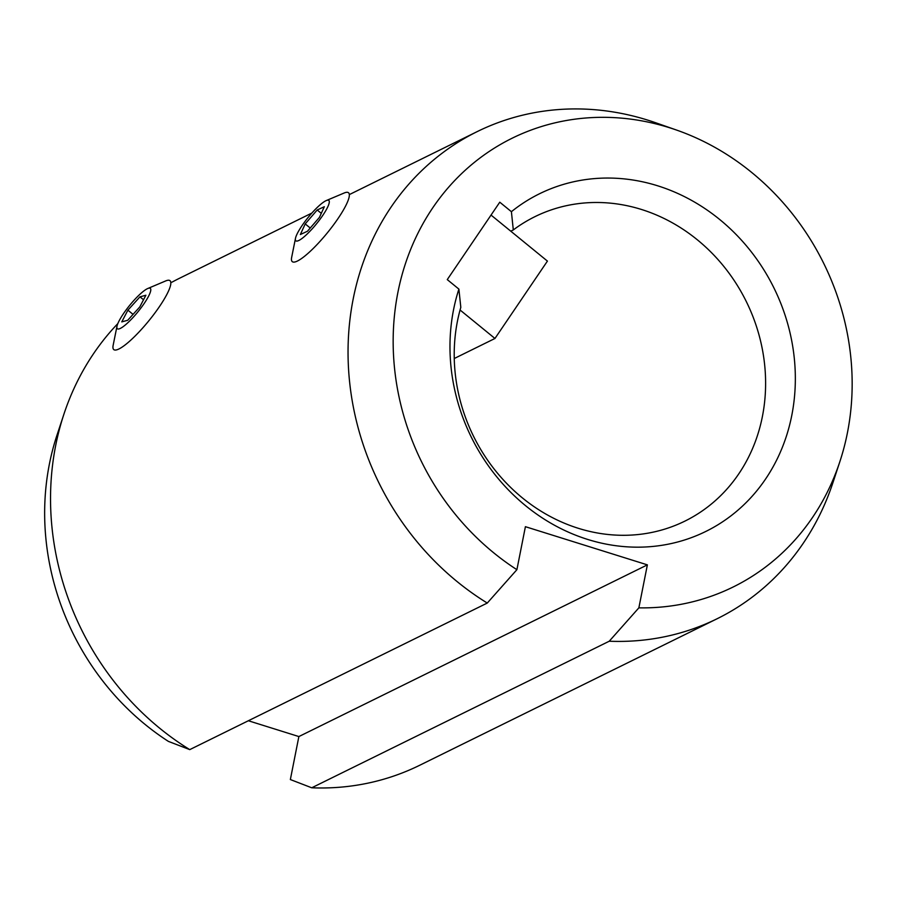 <?xml version="1.0" encoding="UTF-8"?>
<svg xmlns="http://www.w3.org/2000/svg" width="897" height="897" viewBox="0 0 897 897"><rect width="100%" height="100%" fill="white"/><g stroke="black" fill="none" stroke-linecap="round" stroke-linejoin="round"><path stroke-width="1.35" d="M117.832 323.593A271.511 243.379 63.8 0 0 63.855 414.358A271.511 243.379 63.8 0 0 55.704 445.405A271.511 243.379 63.8 0 0 189.76 749.623L487.273 603.053A271.511 243.379 -116.2 0 1 353.216 298.824A271.511 243.379 -116.2 0 1 477.17 131.624A271.511 243.379 -116.2 0 1 655.707 122.766L676.596 130.076A250.128 224.216 -116.2 0 1 847.396 432.937A250.128 224.216 -116.2 0 1 839.895 461.54A250.128 224.216 -116.2 0 1 638.866 607.852L609.242 641.22L311.741 787.79A271.511 243.379 63.8 0 0 419.639 765.298L717.152 618.728A271.511 243.379 -116.2 0 1 609.242 641.22M311.909 213.038L179.658 278.193A271.511 243.379 63.8 0 0 171.876 282.219M311.741 787.79L290.359 779.549L298.869 736.56L647.376 564.863L638.866 607.852M63.855 414.358L56.915 435.37A250.128 224.216 63.8 0 0 49.413 463.973A250.128 224.216 63.8 0 0 168.378 741.382L189.76 749.623M487.273 603.053L516.896 569.685A250.128 224.216 -116.2 0 1 397.92 292.276A250.128 224.216 -116.2 0 1 676.596 130.076M511.402 211.692A188.202 168.703 -116.2 0 1 711.063 212.847A188.202 168.703 -116.2 0 1 791.759 415.524A188.202 168.703 -116.2 0 1 587.647 539.422A188.202 168.703 -116.2 0 1 453.557 309.689A188.202 168.703 -116.2 0 1 458.894 289.103L447.267 279.606L499.775 202.195L511.402 211.692L513.308 229.935L510.774 231.191M458.894 289.103L460.811 307.346A169.69 152.109 63.8 0 0 457.448 321.171A169.69 152.109 63.8 0 0 517.401 493.675A169.69 152.109 63.8 0 0 684.904 521.112A169.69 152.109 63.8 0 0 762.383 416.6A169.69 152.109 63.8 0 0 702.418 244.107A169.69 152.109 63.8 0 0 534.915 216.67A169.69 152.109 63.8 0 0 513.308 229.935M839.895 461.54L832.965 482.552A271.511 243.379 -116.2 0 1 717.152 618.728M248.368 720.751L298.869 736.56M516.896 569.685L525.407 526.685L647.376 564.863M460.06 310.003L494.953 338.472L547.428 261.094L491.04 215.078M494.953 338.472L454.252 358.52M147.792 288.509L165.698 280.929A44.469 8.948 129.2 0 1 170.004 280.683A44.469 8.948 129.2 0 1 170.845 283.172A44.469 8.948 129.2 0 1 145.258 325.062A44.469 8.948 129.2 0 1 113.773 349.595A44.469 8.948 129.2 0 1 112.932 347.105A44.469 8.948 129.2 0 1 113.145 345.323L116.98 326.261A26.069 5.247 129.2 0 1 129.762 305.249A26.069 5.247 129.2 0 1 147.792 288.509A26.069 5.247 129.2 0 1 150.808 289.821A26.069 5.247 129.2 0 1 133.675 316.787A26.069 5.247 129.2 0 1 116.857 327.304A26.069 5.247 129.2 0 1 116.98 326.261M139.954 296.851L127.89 310.16L121.779 321.877L127.71 320.274L139.764 306.965L145.886 295.248L139.954 296.851L143.531 299.766M127.89 310.16L133.059 314.376M326.295 200.558L344.201 192.99A44.469 8.948 129.2 0 1 348.507 192.743A44.469 8.948 129.2 0 1 349.18 193.797A44.469 8.948 129.2 0 1 325.454 235.126A44.469 8.948 129.2 0 1 292.287 261.644A44.469 8.948 129.2 0 1 291.615 260.601A44.469 8.948 129.2 0 1 291.66 257.383L295.483 238.31A26.069 5.247 129.2 0 1 308.265 217.298A26.069 5.247 129.2 0 1 326.295 200.558A26.069 5.247 129.2 0 1 329.21 201.04A26.069 5.247 129.2 0 1 314.185 226.582A26.069 5.247 129.2 0 1 295.461 240.205A26.069 5.247 129.2 0 1 295.483 238.31M317.19 209.999L305.204 223.902L300.349 234.521L307.48 231.235L319.467 217.332L324.322 206.714L317.19 209.999L321.283 213.34M305.204 223.902L310.25 228.029M477.17 131.624L350.234 194.156"/></g></svg>
